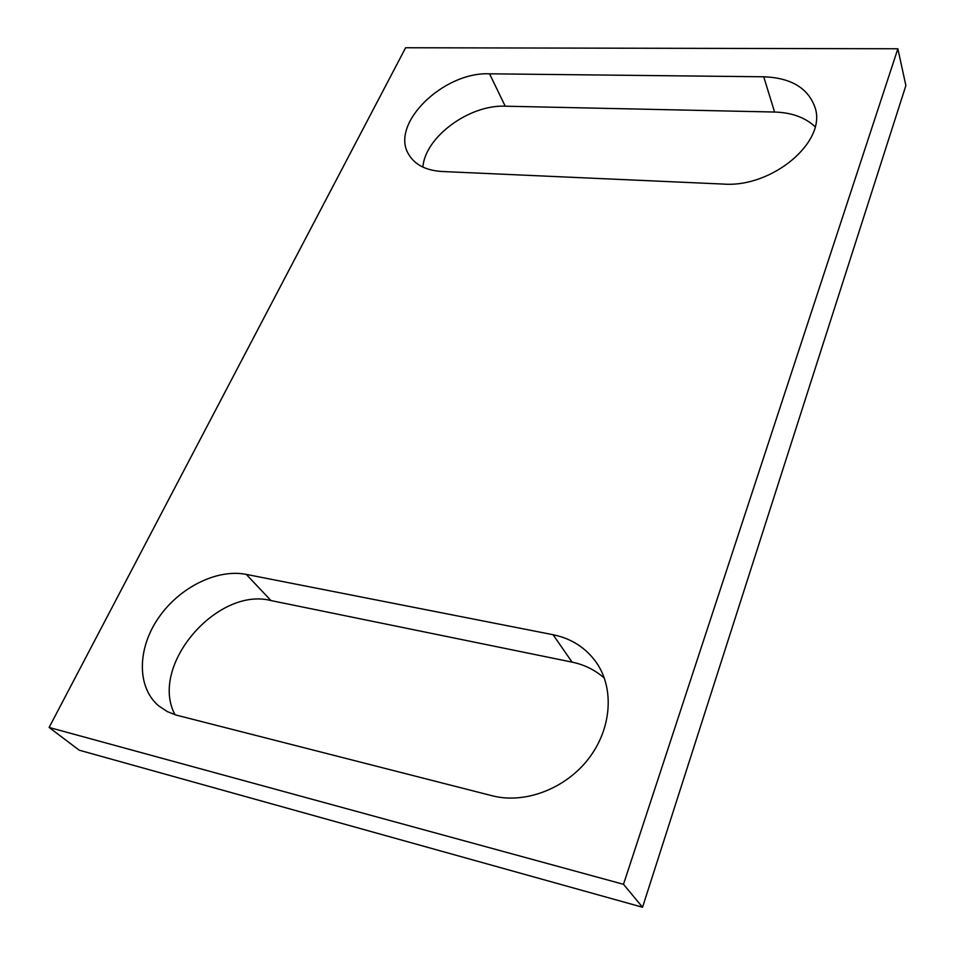 <?xml version="1.0" encoding="UTF-8"?>
<svg xmlns="http://www.w3.org/2000/svg" width="955" height="955" viewBox="0 0 955 955"><rect width="100%" height="100%" fill="white"/><g stroke="black" fill="none" stroke-linecap="round" stroke-linejoin="round"><path stroke-width="1.43" d="M553.076 634.729L246.259 574.385C217.012 568.607 179.265 587.444 158.399 618.028C137.377 648.505 136.601 687.039 158.566 705.769L167.388 711.642L176.126 715.068L492.267 795.79C524.761 804.229 565.3 788.854 588.387 758.95C611.57 729.083 614.411 689.247 596.923 663.331C586.358 648.099 571.747 638.561 553.076 634.729L572.069 662.125L270.969 600.564C217.31 586.513 148.658 665.922 175.04 714.746M604.336 678.134C595.168 670.028 584.4 664.692 572.069 662.125M489.557 73.81C443.18 71.613 389.509 124.234 408.764 154.483C414.9 164.809 426.002 170.491 442.07 171.506L723.233 184.064C772.285 187.932 827.137 141.579 814.997 107.39C808.061 88.015 790.979 77.809 763.725 76.782L489.557 73.81L505.219 106.196L774.589 112.033C791.6 112.547 805.113 117.429 815.116 126.705M897.867 48.765L405.624 47.75L49.123 727.447L79.193 750.188L642.548 907.25L905.877 85.58L897.867 48.765L623.496 884.306L642.548 907.25M623.496 884.306L49.123 727.447M505.219 106.196C469.215 104.549 425.118 136.971 422.874 167.101M246.259 574.385L270.969 600.564M763.725 76.782L774.589 112.033"/></g></svg>
